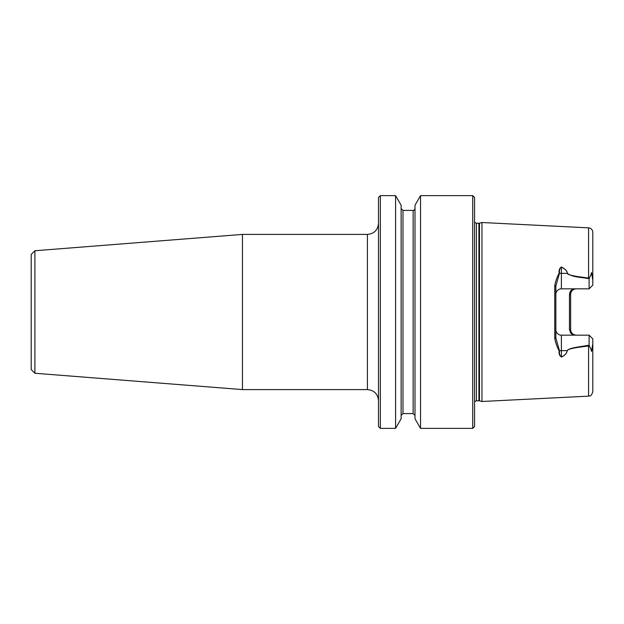 <?xml version="1.0" encoding="UTF-8"?>
<svg xmlns="http://www.w3.org/2000/svg" width="624" height="624" viewBox="0 0 624 624"><rect width="100%" height="100%" fill="white"/><g stroke="black" fill="none" stroke-linecap="round" stroke-linejoin="round"><path stroke-width="0.94" d="M380.351 428.384L378.503 426.535L378.503 197.465L380.351 195.616L380.351 428.384L395.585 428.384L395.585 195.616L380.351 195.616M420.545 312L420.545 195.616L472.719 195.616L472.719 428.384L420.545 428.384L420.545 312M395.585 428.384L401.138 418.766L401.138 205.234L395.585 195.616M420.545 428.384L414.991 418.766L414.991 205.234L420.545 195.616M589.103 345.212L589.235 345.782L588.588 345.93L588.588 396.146L481.954 401.489L481.954 222.511L588.588 227.854L588.588 278.07L589.235 278.218L589.103 278.788L588.533 278.585C581.521 277.157 572.933 277.524 567.271 273.359C567.31 271.268 565.352 269.155 561.397 267.041C559.822 268.281 559.182 270.34 559.486 273.211L555.851 286.065L555.851 337.935L559.486 350.789C559.166 353.636 559.798 355.688 561.397 356.959C564.595 355.633 566.553 353.527 567.271 350.641C567.7 348.995 573.752 347.74 577.567 347.069L589.103 345.212L589.103 335.166L561.397 335.166A5.546 5.546 0 0 1 555.851 329.62M588.533 345.415L588.588 345.93L577.621 347.42C570.749 348.551 567.317 349.619 567.325 350.633C566.662 353.465 564.704 355.602 561.452 357.045C559.533 355.781 558.761 353.714 559.143 350.821C557.037 346.967 555.578 342.787 554.744 338.294L554.744 285.706C555.578 281.206 557.037 277.033 559.143 273.179C558.761 270.278 559.525 268.203 561.452 266.955C565.406 269.1 567.364 271.237 567.325 273.367C567.317 274.381 570.742 275.449 577.606 276.58L588.588 278.07L588.533 278.585M589.235 345.782L591.146 349.713C591.373 352.022 591.599 351.92 591.817 349.401L592.8 343.777L592.8 338.863L592.8 376.943M592.8 343.777L592.8 391.716C590.858 397.582 589.891 395.257 588.588 396.146M592.8 247.057L592.8 285.137L592.8 280.223L591.817 274.599C591.614 272.087 591.388 271.986 591.146 274.287L589.235 278.218M588.588 227.854C591.162 228.212 592.566 229.694 592.8 232.284L592.8 280.223M573.121 335.166L570.679 333.076L569.462 329.3L569.462 294.7L569.86 292.461L571.007 290.495L573.121 288.834M589.103 335.891L589.103 345.829M472.719 195.616L474.568 197.465L474.568 426.535L472.719 428.384M576.17 288.834C572.731 289.24 570.882 291.088 570.632 294.38A5.546 5.546 0 0 1 571.787 290.995M569.462 294.7L570.632 294.38L570.632 329.62C570.874 332.912 572.723 334.76 576.17 335.166M592.8 285.137L589.103 288.834L561.397 288.834A5.546 5.546 0 0 0 555.851 294.38M589.103 288.834L589.103 278.788M592.8 338.863L589.103 335.166M569.462 329.3L570.632 329.62M567.325 350.633L561.397 350.641L561.397 335.166M561.452 357.045L561.397 350.641A5.546 2.519 180 0 0 559.486 350.789L559.143 350.821M554.744 338.294L555.851 337.935M554.744 285.706L555.851 286.065M561.452 266.955L561.397 273.359L567.325 273.367M34.897 373.253L34.897 250.747L31.2 254.444L31.2 369.556L34.897 373.253L242.455 389.587L367.419 389.587C374.15 390.25 377.848 393.939 378.503 400.67M34.897 250.747L242.455 234.413L242.455 389.587M414.991 415.451L413.143 413.603L413.143 210.397C413.837 210.631 414.453 210.015 414.991 208.549M413.143 413.603L402.979 413.603L402.979 210.397L401.138 208.549M478.904 400.748L478.904 223.252L479.482 223.174L479.482 400.826L476.416 400.748L476.416 223.252L474.568 222.261M561.397 288.834L561.397 273.359A5.546 2.519 0 0 1 559.486 273.211L559.143 273.179M591.817 349.401L591.146 349.713M591.817 274.599L591.146 274.287M242.455 234.413L367.419 234.413L367.419 389.587M402.979 413.603L401.138 415.451M413.143 210.397L402.979 210.397M476.416 400.748L474.568 401.739M478.904 223.252L476.416 223.252M479.482 400.826L481.954 401.489M479.482 223.174L481.954 222.511M367.419 234.413C374.15 233.75 377.848 230.061 378.503 223.33"/></g></svg>
